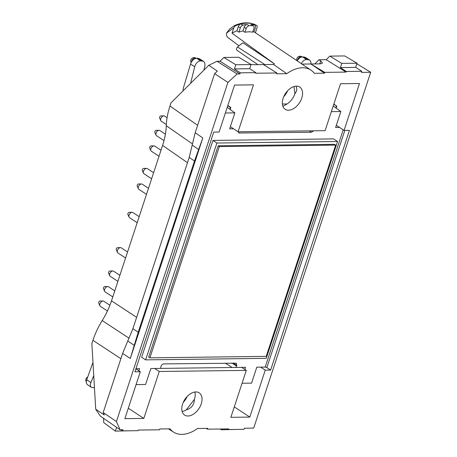 <?xml version="1.0" encoding="UTF-8"?>
<svg xmlns="http://www.w3.org/2000/svg" width="457" height="457" viewBox="0 0 457 457"><rect width="100%" height="100%" fill="white"/><g stroke="black" fill="none" stroke-linecap="round" stroke-linejoin="round"><path stroke-width="0.69" d="M135.929 368.719L139.585 368.673L138.888 370.798M234.287 406.884L249.813 417.081L230.859 417.321L246.289 370.381L241.713 367.377L235.761 367.451L236.766 365.457L236.383 363.201L163.697 363.898C162.475 364.063 161.555 364.903 160.938 366.423L160.636 368.405L150.827 368.531L145.583 384.48L136.072 384.6M241.713 367.377L245.569 367.325L244.872 369.45M242.056 383.257L251.567 383.137L256.811 367.182L265.191 367.08A1.228 0.371 -161.8 0 1 266.848 367.588L270.63 370.073L349.445 130.365L344.058 130.434L336.346 125.275M331.359 111.645L340.865 111.525L335.621 127.48L339.482 127.429M313.719 130.816L311.508 132.256L238.92 133.01M238.28 131.776L238.902 133.004M227.226 107.349L234.881 112.873L229.637 128.823L233.498 128.771L230.362 126.623M234.881 112.873L225.37 112.993M145.623 359.87L141.641 357.254L212.933 140.425L333.564 138.894L337.546 141.51L266.254 358.339L145.623 359.87L216.909 143.035L337.546 141.51M229.614 29.059L234.115 25.798L235.041 26.015L233.824 27.751L226.506 33.133L229.614 29.059M190.586 83.374L194.688 66.751C195.825 63.215 197.738 61.255 200.434 60.867L203.399 61.278C204.816 62.335 205.267 64.111 204.747 66.619L203.885 70.155M182.989 90.926L183.326 88.127L190.569 63.963C191.854 60.53 193.854 58.627 196.573 58.256L199.286 58.656M305.282 57.319L309.383 59.936L306.424 59.524C304.362 59.707 302.66 61.078 301.306 63.649M305.27 57.308L302.557 56.908C300.489 57.091 298.718 58.427 297.256 60.918M282.363 104.03L287.025 103.973L282.883 106.367M294.04 86.533L294.902 93.759C296.856 91.251 297.233 88.721 296.027 86.167M257.868 64.654L236.972 50.253A2.205 1.394 -56.7 0 1 237.583 47.008A32.921 20.805 -56.7 0 1 243.038 42.849L274.417 63.837L232.03 33.201L233.824 27.751M255.423 32.75L257.165 27.454L257.08 25.735A41.153 26.009 123.3 0 0 256.12 25.175C249.716 21.936 242.484 22.079 234.418 25.615L234.115 25.798M232.03 33.201A34.401 21.742 -56.7 0 1 236.926 30.819L238.908 32.156L240.296 27.94A3.073 1.942 -56.7 0 1 242.913 25.198L240.759 23.935A41.153 26.009 123.3 0 0 235.047 26.015M240.296 27.94L238.303 26.632A3.073 1.942 -56.7 0 1 240.759 23.935M246.157 28.562A3.073 1.942 -56.7 0 1 249.082 25.763A41.159 26.015 -56.7 0 1 252.807 25.718A3.073 1.942 -56.7 0 1 253.441 25.923A3.073 1.942 -56.7 0 1 253.909 28.465L252.687 32.184A34.349 21.708 -56.7 0 0 244.935 32.281L246.157 28.562L244.164 27.254A3.073 1.942 -56.7 0 1 247.094 24.455A41.159 26.015 -56.7 0 0 242.913 25.198M252.807 25.718L250.819 24.41A3.073 1.942 -56.7 0 1 251.453 24.621L253.441 25.923M250.819 24.41A41.159 26.015 -56.7 0 1 254.549 25.049A3.073 1.942 -56.7 0 1 254.903 25.209A3.073 1.942 -56.7 0 1 255.372 27.746L253.989 31.961A34.378 21.725 -56.7 0 0 252.915 31.499M256.12 25.175A41.153 26.009 123.3 0 0 252.687 23.787A3.073 1.942 -56.7 0 1 252.915 23.901L254.903 25.209M252.687 23.787L252.692 23.827A41.159 26.015 123.3 0 0 241.05 23.975M238.982 45.803L227.723 37.377C226.683 36.366 226.284 34.949 226.506 33.133M309.383 59.936C310.52 60.724 311.04 62.078 310.937 63.98M283.711 96.747A13.299 8.403 123.3 0 0 287.653 90.743M294.902 93.759A13.207 8.346 -56.7 0 1 287.025 103.973M239.925 73.937L237.126 73.977L217.024 61.267L220.046 61.227L239.925 73.937L240.291 72.829L234.435 68.904L235.801 64.751L251.087 64.557L249.722 68.71L255.806 72.629L255.6 73.246L276.885 72.977L263.449 64.586L254.012 64.705L250.687 64.323M234.435 68.904L249.722 68.71M263.449 64.586L273.52 64.46A33.789 21.353 -56.7 0 1 274.417 63.837M238.303 26.632L236.926 30.819M238.908 32.156A34.378 21.725 -56.7 0 1 242.953 30.95L244.935 32.281M244.164 27.254L242.953 30.95M301.974 64.094L320.277 63.866L322.488 63.077L320.734 60.912L319.763 63.871M356.883 63.786L370.684 72.28L361.424 72.4L361.79 71.286L355.706 67.368L357.071 63.209L341.79 63.403L340.419 67.562L346.28 71.481L346.075 72.097L326.218 59.696L318.952 59.787L320.734 60.912M355.706 67.368L340.419 67.562M333.753 104.356L336.809 106.121L333.821 104.156M357.071 63.209L344.669 55.931L329.84 56.12L341.79 63.403M229.831 109.223L230.419 107.469L230.825 107.464L227.832 105.504M230.419 107.469L227.769 105.698M235.801 64.751L223.85 57.462L238.685 57.274L251.087 64.557M230.168 109.463L230.825 107.464M333.227 106.007L340.865 111.525M336.403 106.127L335.815 107.875M336.152 108.12L336.809 106.121M300.472 87.641A13.299 8.403 123.3 0 0 299.701 87.036A13.299 8.403 123.3 0 0 285.425 93.571A13.299 8.403 123.3 0 0 285.099 109.269A13.299 8.403 123.3 0 0 288.493 110.223A13.299 8.403 123.3 0 0 300.466 101.123A13.299 8.403 123.3 0 0 300.472 87.641M233.498 128.771L238.074 131.776L325.098 130.673L340.534 83.734L359.488 83.494L344.058 130.434M238.074 131.776L253.504 84.842L234.55 85.082L219.114 132.016L213.733 132.084L134.918 371.792L140.305 371.724L135.895 368.828M220.046 61.227L223.85 57.462M240.291 72.829L255.806 72.629M276.885 72.977L276.616 73.8L286.813 73.674L273.52 64.46M324.516 73.194L310.84 63.986L324.79 72.372L324.516 73.194L314.325 73.326A33.601 21.239 123.3 0 0 311.023 70.184A33.601 21.239 123.3 0 0 286.813 73.674M324.79 72.372L346.075 72.097M329.84 56.12L326.218 59.696M361.79 71.286L346.28 71.481M314.782 63.934L318.952 59.787M192.38 143.881L166.274 125.726C166.508 119.397 167.736 112.839 169.958 106.047L171.021 102.819L208.78 65.294L217.024 61.267M370.684 72.28L253.698 428.1L244.432 428.22L244.067 429.334L228.557 429.529L228.763 428.912L207.478 429.18L207.746 428.358L197.55 428.489A33.601 21.239 -56.7 0 1 173.603 432.145A33.601 21.239 -56.7 0 1 170.038 428.837L159.841 428.963L159.573 429.791L138.288 430.06L138.083 430.677L122.573 430.871L122.939 429.763L120.14 429.797L100.357 416.11L95.707 409.204L91.868 343.555L92.931 340.328L120.882 358.694M129.114 338.249L102.214 320.574C98.272 326.955 95.176 333.536 92.931 340.328M102.214 320.574C106.155 314.199 109.252 307.618 111.497 300.826L136.626 317.341M166.274 125.726C166.04 132.056 164.817 138.62 162.595 145.406L111.497 300.826M237.126 73.977L227.923 82.397L116.415 421.543L103.185 412.517L122.619 353.421L132.896 328.686L138.214 332.182L134.267 345.332L127.754 341.053M120.14 429.797L116.415 421.543M270.63 370.073L265.249 370.141L249.813 417.081M246.289 370.381L159.259 371.484L143.829 418.423L124.87 418.663L140.305 371.724M195.87 391.935A13.299 8.403 -56.7 0 1 199.161 392.82A13.299 8.403 -56.7 0 1 198.938 408.587A13.299 8.403 -56.7 0 1 184.565 415.059A13.299 8.403 -56.7 0 1 183.891 414.522A13.299 8.403 -56.7 0 1 183.891 401.035A13.299 8.403 -56.7 0 1 195.87 391.935M227.923 82.397L214.601 73.646L217.361 71.121L208.78 65.294M132.896 328.686L189.204 157.419L195.173 132.741L202.822 137.957L198.652 149.49L192.186 145.08M189.204 157.419L194.488 161.024L198.652 149.49M202.822 137.957L130.319 358.482L134.267 345.332M214.601 73.646L195.173 132.741M194.488 161.024L138.214 332.182M103.185 412.517L104.305 414.99L95.707 409.204M87.538 384.737L91.411 387.359L94.456 387.759M182.109 411.42A13.207 8.346 123.3 0 0 186.262 409.889L194.453 399.281C194.174 404.782 191.443 408.318 186.262 409.889L194.453 399.281A13.207 8.346 123.3 0 0 194.848 392.02M93.748 375.66L90.863 382.543C90.006 384.783 90.189 386.388 91.411 387.359M92.971 362.395L86.739 379.756C85.99 382.069 86.253 383.731 87.527 384.731M236.669 429.426L221.337 429.763L221.588 429.003M187.119 396.527A13.299 8.403 -56.7 0 1 183.177 402.531M116.586 427.341L115.353 431.111L130.685 430.768M115.353 431.111L103.785 422.651L103.516 418.292M220.314 429.02L221.337 429.763M235.761 367.451L160.636 368.405M227.66 428.929L228.557 429.529M207.478 429.18L206.301 428.375M122.573 430.871L120.951 429.786M128.303 408.232L143.829 418.423M154.683 368.479L159.259 371.484M260.667 367.137L265.249 370.141M165.4 134.169L159.864 130.531A3.073 1.942 123.3 0 0 159.122 130.319L156.254 130.308A1.382 0.874 123.3 0 0 155.1 131.079A1.382 0.874 123.3 0 0 154.854 132.444L156.003 135.072A3.073 1.942 123.3 0 0 156.494 135.666L164.012 140.607M159.122 130.319A3.073 1.942 123.3 0 0 156.557 132.033A3.073 1.942 123.3 0 0 156.003 135.072M153.609 172.729L147.343 168.616A3.073 1.942 123.3 0 0 146.6 168.405L143.732 168.393A1.382 0.874 123.3 0 0 142.578 169.164A1.382 0.874 123.3 0 0 142.333 170.53L143.481 173.152A3.073 1.942 123.3 0 0 143.972 173.751L151.621 178.778M146.6 168.405A3.073 1.942 123.3 0 0 144.035 170.118A3.073 1.942 123.3 0 0 143.481 173.152M119.883 275.308L113.616 271.195A3.073 1.942 123.3 0 0 112.873 270.984L110.011 270.972A1.382 0.874 123.3 0 0 108.857 271.744A1.382 0.874 123.3 0 0 108.606 273.109L109.754 275.731A3.073 1.942 123.3 0 0 110.246 276.331L117.9 281.352M112.873 270.984A3.073 1.942 123.3 0 0 110.308 272.698A3.073 1.942 123.3 0 0 109.754 275.731M109.903 305.259L103.745 301.214A3.073 1.942 123.3 0 0 103.002 301.003L100.14 300.992A1.382 0.874 123.3 0 0 98.986 301.763A1.382 0.874 123.3 0 0 98.735 303.128L99.883 305.756A3.073 1.942 123.3 0 0 100.374 306.35L107.435 310.988M103.002 301.003A3.073 1.942 123.3 0 0 100.437 302.717A3.073 1.942 123.3 0 0 99.883 305.756M114.764 290.875L108.498 286.762A3.073 1.942 123.3 0 0 107.755 286.55L104.893 286.539A1.382 0.874 123.3 0 0 103.739 287.31A1.382 0.874 123.3 0 0 103.488 288.675L104.636 291.298A3.073 1.942 123.3 0 0 105.127 291.897L112.782 296.919M107.755 286.55A3.073 1.942 123.3 0 0 105.19 288.264A3.073 1.942 123.3 0 0 104.636 291.298M127.56 251.956L121.294 247.843A3.073 1.942 123.3 0 0 120.551 247.631L117.689 247.62A1.382 0.874 123.3 0 0 116.535 248.391A1.382 0.874 123.3 0 0 116.284 249.756L117.432 252.378A3.073 1.942 123.3 0 0 117.923 252.978L125.578 257.999M120.551 247.631A3.073 1.942 123.3 0 0 117.986 249.345A3.073 1.942 123.3 0 0 117.432 252.378M148.491 188.301L142.224 184.182A3.073 1.942 123.3 0 0 141.481 183.971L138.62 183.96A1.382 0.874 123.3 0 0 137.46 184.731A1.382 0.874 123.3 0 0 137.214 186.096L138.362 188.724A3.073 1.942 123.3 0 0 138.854 189.318L146.503 194.345M141.481 183.971A3.073 1.942 123.3 0 0 138.917 185.685A3.073 1.942 123.3 0 0 138.362 188.724M161.013 150.216L154.746 146.097A3.073 1.942 123.3 0 0 154.003 145.886L151.136 145.874A1.382 0.874 123.3 0 0 149.982 146.646A1.382 0.874 123.3 0 0 149.736 148.011L150.884 150.639A3.073 1.942 123.3 0 0 151.376 151.233L159.025 156.26M154.003 145.886A3.073 1.942 123.3 0 0 151.438 147.6A3.073 1.942 123.3 0 0 150.884 150.639M167.085 117.695L164.617 116.078A3.073 1.942 123.3 0 0 163.874 115.867L161.007 115.855A1.382 0.874 123.3 0 0 159.853 116.626A1.382 0.874 123.3 0 0 159.607 117.992L160.755 120.614A3.073 1.942 123.3 0 0 161.247 121.214L166.331 124.55M163.874 115.867A3.073 1.942 123.3 0 0 161.31 117.58A3.073 1.942 123.3 0 0 160.755 120.614M219.349 146.577L335.672 145.097L266.208 356.369L149.885 357.842L219.349 146.577L218.155 145.789L334.478 144.315L335.672 145.097M149.885 357.842L148.691 357.06L218.155 145.789M212.933 140.425L216.909 143.035M139.168 216.652L132.901 212.539A3.073 1.942 123.3 0 0 132.159 212.328L129.297 212.316A1.382 0.874 123.3 0 0 128.143 213.088A1.382 0.874 123.3 0 0 127.891 214.453L129.04 217.075A3.073 1.942 123.3 0 0 129.531 217.675L137.18 222.696M132.159 212.328A3.073 1.942 123.3 0 0 129.594 214.042A3.073 1.942 123.3 0 0 129.04 217.075M343.184 129.862L265.191 367.08M191.546 61.792A3.376 2.136 -56.7 0 1 195.099 57.908A3.376 2.136 -56.7 0 1 195.95 58.142A3.376 3.376 0 0 0 191.117 62.563M302.151 56.936L301.934 56.794A3.376 2.136 123.3 0 0 301.083 56.559A3.376 2.136 123.3 0 0 297.53 60.45M197.755 58.239L201.851 60.85M200.434 60.867L196.573 58.256M307.835 59.507L303.745 56.897M302.557 56.908L306.424 59.524M249.082 25.763L247.094 24.455M254.549 25.049L252.692 23.827M284.934 94.359L285.419 94.679M237.583 47.008L264.849 64.568M190.569 63.963L194.688 66.751M238.457 132.513L239.559 133.164M309.32 130.873L311.508 132.256M344.829 130.422L266.848 367.588M162.595 145.406L187.467 162.698M169.958 106.047L197.624 125.287M122.619 353.421L130.319 358.482M86.739 379.756L90.863 382.543M232.167 367.497L225.215 363.115M236.583 366.017L231.848 363.029M233.378 363.012L236.766 365.457M301.934 56.794A3.376 3.376 0 0 0 296.861 60.65M199.298 58.662L203.399 61.278M311.023 70.184L254.035 31.819M87.715 377.042A3.376 3.376 0 0 0 86.316 381.903M173.603 432.145L168.462 428.855"/></g></svg>
